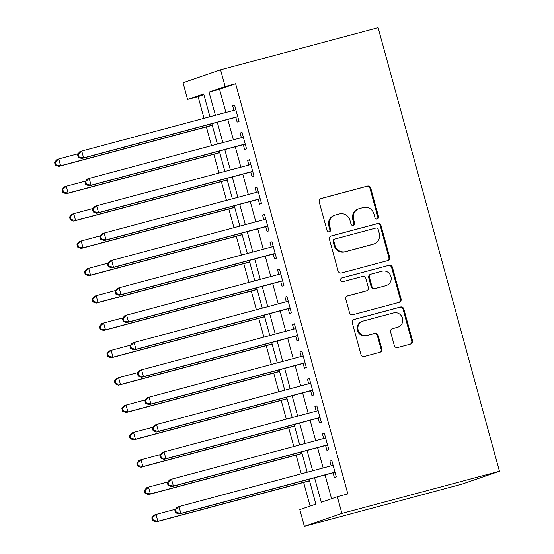 <?xml version="1.0" encoding="UTF-8"?>
<svg xmlns="http://www.w3.org/2000/svg" width="554" height="554" viewBox="0 0 554 554"><rect width="100%" height="100%" fill="white"/><g stroke="black" fill="none" stroke-linecap="round" stroke-linejoin="round"><path stroke-width="0.83" d="M377.26 218.989A1.946 1.87 71.1 0 0 378.548 216.628L370.751 188.104A2.784 2.666 71.1 0 0 367.434 186.109L321.043 198.519A2.784 2.666 71.1 0 0 319.201 201.891L327.005 230.416A1.946 1.87 71.1 0 0 329.443 231.773A1.946 1.87 71.1 0 0 330.613 229.446L329.602 225.755A8.906 8.539 71.1 0 1 334.955 215.125A8.906 8.539 71.1 0 1 335.502 214.959L339.367 213.927A8.906 8.539 71.1 0 1 349.962 220.312L350.973 224.003A1.946 1.87 71.1 0 0 353.41 225.36A1.946 1.87 71.1 0 0 354.581 223.033L353.57 219.342A8.906 8.539 71.1 0 1 358.93 208.713A8.906 8.539 71.1 0 1 359.47 208.546L363.334 207.515A8.906 8.539 71.1 0 1 373.929 213.899L374.94 217.59A1.946 1.87 71.1 0 0 377.26 218.989M376.983 219.038A1.946 1.87 71.1 0 0 377.786 216.884L369.982 188.367A2.784 2.666 71.1 0 0 366.672 186.373L320.544 198.713M329.041 231.863A1.946 1.87 71.1 0 0 329.845 229.709L328.834 226.018L329.602 225.755M353.009 225.45A1.946 1.87 71.1 0 0 353.812 223.297L352.808 219.606L353.57 219.342M394.323 345.564A2.784 2.666 71.1 0 0 397.634 347.559L410.652 344.082A2.784 2.666 71.1 0 0 412.495 340.703L403.831 309.028A2.784 2.666 71.1 0 0 400.521 307.034L354.124 319.45A2.784 2.666 71.1 0 0 352.282 322.823L360.952 354.498A2.784 2.666 71.1 0 0 364.262 356.492L379.982 352.282A2.784 2.666 71.1 0 0 381.824 348.909L378.119 335.357A2.784 2.666 71.1 0 0 374.802 333.363L367.011 335.447A7.444 7.133 71.1 0 1 358.216 330.35A7.444 7.133 71.1 0 1 363.078 321.085L393.624 312.913A7.444 7.133 71.1 0 1 402.412 318.017A7.444 7.133 71.1 0 1 397.55 327.276L392.461 328.64A2.784 2.666 71.1 0 0 390.618 332.012L394.323 345.564M314.561 477.77L321.258 502.256L337.344 496.73L347.85 493.926L235.63 83.716L225.132 86.528L209.038 92.047L215.395 115.287M337.344 496.73L341.908 513.413L499.452 471.267L378.105 27.7L220.568 69.846L225.132 86.528M387.814 260.595A2.784 2.666 71.1 0 0 389.656 257.222L380.993 225.547A2.784 2.666 71.1 0 0 377.683 223.553L331.292 235.962A2.784 2.666 71.1 0 0 329.443 239.342L338.113 271.017A2.784 2.666 71.1 0 0 341.423 273.011L387.814 260.595M392.412 267.291L401.075 298.966A2.784 2.666 71.1 0 1 399.233 302.339L352.843 314.748A2.784 2.666 71.1 0 1 349.532 312.754L345.821 299.202A2.784 2.666 71.1 0 1 347.663 295.822L366.478 290.795A2.784 2.666 71.1 0 0 368.32 287.415L365.862 278.427A2.784 2.666 71.1 0 0 362.551 276.432L342.961 281.674A1.946 1.87 71.1 0 1 340.662 280.338A1.946 1.87 71.1 0 1 341.936 277.914L389.102 265.297A2.784 2.666 71.1 0 1 392.412 267.291L391.643 267.554L400.307 299.229L401.075 298.966M309.09 479.238L315.891 504.098L299.804 509.618L304.368 526.3L461.904 484.154L499.452 471.267M325.586 445.471L326.895 450.257L328.813 449.606L324.325 433.193L322.407 433.851L323.681 438.505M310.621 390.778L311.93 395.563L313.848 394.912L309.361 378.5L307.442 379.158L308.716 383.811M295.663 336.084L296.972 340.869L298.883 340.211L294.396 323.806L292.484 324.464L293.752 329.118M280.698 281.39L282.007 286.176L283.925 285.518L279.438 269.112L277.519 269.77L278.794 274.424M265.733 226.697L267.042 231.482L268.96 230.824L264.473 214.419L262.554 215.077L263.829 219.723M250.775 172.003L252.084 176.788L253.995 176.13L249.508 159.725L247.596 160.383L248.864 165.03M235.81 117.309L237.119 122.095L239.037 121.437L234.55 105.031L232.632 105.689L233.906 110.336M235.63 83.716L219.543 89.242L225.9 112.483M227.805 119.449L233.379 139.83M235.284 146.796L240.858 167.176M242.77 174.143L248.344 194.523M250.249 201.49L255.823 221.87M257.728 228.844L263.302 249.217M265.214 256.19L270.788 276.564M272.693 283.537L278.267 303.911M280.172 310.884L285.746 331.257M287.658 338.231L293.232 358.604M295.137 365.578L300.711 385.951M302.616 392.924L308.19 413.298M310.101 420.271L315.676 440.645M317.581 447.618L323.155 467.991M325.06 474.965L331.562 498.718M243.289 144.656L244.598 149.442L246.516 148.784L242.029 132.378L240.111 133.036L241.385 137.683M258.254 199.35L259.563 204.135L261.481 203.477L256.994 187.072L255.075 187.73L256.35 192.377M273.219 254.044L274.528 258.829L276.439 258.171L271.952 241.766L270.04 242.423L271.308 247.077M288.177 308.737L289.486 313.522L291.404 312.865L286.917 296.459L284.998 297.117L286.273 301.771M303.142 363.431L304.451 368.216L306.369 367.558L301.882 351.153L299.963 351.811L301.238 356.464M318.107 418.125L319.416 422.91L321.327 422.259L316.84 405.847L314.928 406.504L316.196 411.158M333.065 472.818L334.374 477.61L336.292 476.952L331.804 460.54L329.886 461.198L331.16 465.852M203.872 94.616L198.083 96.604L204.031 118.334M206.379 126.921L211.51 145.681M213.858 154.268L218.989 173.028M221.344 181.615L226.475 200.375M228.823 208.962L233.954 227.722M236.302 236.309L241.433 255.069M243.788 263.656L248.919 282.415M251.267 291.002L256.398 309.762M258.746 318.349L263.877 337.109M266.232 345.696L271.363 364.456M273.711 373.05L278.842 391.803M281.19 400.397L286.321 419.149M288.676 427.743L293.807 446.496M296.155 455.09L301.286 473.843M303.634 482.437L310.108 506.079M198.083 96.604L187.584 99.415L183.021 82.733L220.568 69.846M217.3 122.261L222.874 142.634M224.786 149.608L230.36 169.981M232.264 176.955L237.839 197.328M239.743 204.301L245.318 224.675M247.229 231.648L252.804 252.028M254.708 258.995L260.283 279.375M262.187 286.342L267.762 306.722M269.673 313.689L275.248 334.069M277.152 341.035L282.727 361.416M284.631 368.382L290.206 388.763M292.117 395.729L297.692 416.109M299.596 423.076L305.171 443.456M307.075 450.423L312.65 470.803M209.924 116.755L203.671 93.889L187.584 99.415M307.186 472.264L301.611 451.891M299.7 444.917L294.132 424.544M292.221 417.571L286.647 397.197M284.742 390.224L279.168 369.85M277.256 362.877L271.689 342.504M269.777 335.53L264.203 315.157M262.298 308.183L256.724 287.81M254.812 280.836L249.245 260.456M247.333 253.49L241.759 233.109M239.854 226.143L234.28 205.763M232.368 198.796L226.801 178.416M224.889 171.449L219.315 151.069M217.41 144.102L211.836 123.722M304.368 526.3L341.908 513.413M219.543 89.242L209.038 92.047M232.632 105.689L234.584 105.163M240.111 133.036L242.063 132.51M247.596 160.383L249.549 159.857M255.075 187.73L257.028 187.204M262.554 215.077L264.507 214.55M270.04 242.423L271.993 241.897M277.519 269.77L279.472 269.251M284.998 297.117L286.951 296.598M292.484 324.464L294.437 323.945M299.963 351.811L301.916 351.291M307.442 379.158L309.395 378.638M314.928 406.504L316.881 405.985M322.407 433.851L324.36 433.332M329.886 461.198L331.839 460.679M358.93 208.713L358.161 208.976A8.906 8.539 71.1 0 0 352.808 219.606M334.955 215.125L334.194 215.388A8.906 8.539 71.1 0 0 328.834 226.018M387.551 260.671A2.784 2.666 71.1 0 0 388.887 257.485L380.224 225.81A2.784 2.666 71.1 0 0 376.914 223.816L330.786 236.156M378.188 229.467A1.946 1.87 71.1 0 0 375.875 228.068L335.149 238.968A1.946 1.87 71.1 0 0 333.861 241.329L334.928 245.221A8.906 8.539 71.1 0 0 345.523 251.599L373.361 244.155A8.906 8.539 71.1 0 0 373.902 243.989A8.906 8.539 71.1 0 0 379.255 233.359L378.188 229.467M334.387 239.231A1.946 1.87 71.1 0 0 333.093 241.592L333.861 241.329M373.902 243.989L373.133 244.252A8.906 8.539 71.1 0 1 372.593 244.418L344.754 251.862A8.906 8.539 71.1 0 1 334.159 245.484L333.093 241.592M398.963 302.408A2.784 2.666 71.1 0 0 400.307 299.229M347.164 296.016L365.709 291.058A2.784 2.666 71.1 0 0 365.882 291.002L366.651 290.739M341.52 278.08L389.102 265.297M386 285.566A7.444 7.133 71.1 0 0 390.861 276.308A7.444 7.133 71.1 0 0 382.073 271.211L371.312 274.085A2.784 2.666 71.1 0 0 369.47 277.464L371.928 286.453A2.784 2.666 71.1 0 0 375.238 288.447L385.238 285.829A7.444 7.133 71.1 0 0 385.688 285.691L386.457 285.428M370.55 274.348A2.784 2.666 71.1 0 0 368.701 277.72L369.47 277.464M385.238 285.829L374.476 288.71A2.784 2.666 71.1 0 1 371.166 286.716L368.701 277.72M391.643 267.554A2.784 2.666 71.1 0 0 388.333 265.56M398.001 327.137L397.239 327.4A7.444 7.133 71.1 0 1 396.782 327.539L391.962 328.827M362.628 321.223L361.859 321.486A7.444 7.133 71.1 0 0 357.455 330.606A7.444 7.133 71.1 0 0 366.242 335.71L367.011 335.447M379.719 352.358A2.784 2.666 71.1 0 0 381.062 349.172L377.35 335.62A2.784 2.666 71.1 0 0 374.04 333.626L366.242 335.71M410.382 344.152A2.784 2.666 71.1 0 0 411.726 340.966L403.063 309.291A2.784 2.666 71.1 0 0 399.753 307.297L353.625 319.637M78.128 153.749L58.738 158.936L60.608 165.778L58.696 166.435L212.279 125.343M56.058 164.836L55.31 162.1L54.548 162.364L55.296 165.099L56.058 164.836L60.608 165.778L212.244 125.211M54.548 162.364L56.827 159.594L58.738 158.936L55.31 162.1M58.696 166.435L55.296 165.099M77.532 154.476L78.28 157.211L79.049 156.948L78.301 154.213L77.532 154.476L79.811 151.706L81.729 151.048L235.859 109.817M78.301 154.213L81.729 151.048L83.599 157.883L81.68 158.541L237.07 116.97A2.832 2.715 71.1 0 1 237.791 116.887M237.728 116.652L83.599 157.883L79.049 156.948M78.28 157.211L81.68 158.541M85.607 181.096L66.224 186.282L68.094 193.124L66.175 193.782L219.758 152.689M63.544 192.183L62.796 189.447L62.027 189.71L62.775 192.446L63.544 192.183L68.094 193.124L219.723 152.558M62.027 189.71L64.306 186.94L66.224 186.282L62.796 189.447M66.175 193.782L62.775 192.446M93.093 208.442L73.703 213.636L75.573 220.471L73.654 221.129L227.244 180.036M71.023 219.529L70.275 216.794L69.506 217.057L70.254 219.793L71.023 219.529L75.573 220.471L227.202 179.905M69.506 217.057L71.785 214.287L73.703 213.636L70.275 216.794M73.654 221.129L70.254 219.793M85.018 181.823L85.766 184.558L86.528 184.295L85.78 181.56L85.018 181.823L87.29 179.053L89.208 178.395L243.338 137.163M85.78 181.56L89.208 178.395L91.078 185.237L89.166 185.888L244.549 144.317A2.832 2.715 71.1 0 1 245.27 144.234M245.207 143.998L91.078 185.237L86.528 184.295M85.766 184.558L89.166 185.888M92.497 209.17L93.245 211.905L94.014 211.642L93.266 208.906L92.497 209.17L94.776 206.4L96.687 205.742L250.817 164.51M93.266 208.906L96.687 205.742L98.564 212.584L96.645 213.235L252.035 171.671A2.832 2.715 71.1 0 1 252.756 171.581M252.686 171.345L98.564 212.584L94.014 211.642M93.245 211.905L96.645 213.235M100.572 235.796L81.182 240.983L83.052 247.818L81.14 248.476L234.723 207.39M78.502 246.876L77.754 244.141L76.992 244.404L77.74 247.139L78.502 246.876L83.052 247.818L234.688 207.251M76.992 244.404L79.27 241.634L81.182 240.983L77.754 244.141M81.14 248.476L77.74 247.139M108.051 263.143L88.668 268.33L90.537 275.165L88.619 275.823L242.202 234.737M85.988 274.223L85.24 271.488L84.471 271.751L85.219 274.486L85.988 274.223L90.537 275.165L242.167 234.598M84.471 271.751L86.749 268.981L88.668 268.33L85.24 271.488M88.619 275.823L85.219 274.486M99.976 236.516L100.724 239.252L101.493 238.989L100.745 236.253L99.976 236.516L102.255 233.746L104.173 233.089L258.303 191.857M100.745 236.253L104.173 233.089L106.043 239.93L104.124 240.581L259.514 199.018A2.832 2.715 71.1 0 1 260.235 198.928M260.172 198.692L106.043 239.93L101.493 238.989M100.724 239.252L104.124 240.581M107.462 263.863L108.21 266.599L108.972 266.336L108.224 263.6L107.462 263.863L109.734 261.093L111.652 260.435L265.781 219.204M108.224 263.6L111.652 260.435L113.522 267.277L111.61 267.935L266.993 226.364A2.832 2.715 71.1 0 1 267.714 226.274M267.651 226.039L113.522 267.277L108.972 266.336M108.21 266.599L111.61 267.935M115.537 290.49L96.147 295.677L98.016 302.512L96.098 303.17L249.688 262.084M93.467 301.57L92.719 298.835L91.95 299.098L92.698 301.833L93.467 301.57L98.016 302.512L249.646 261.945M91.95 299.098L94.228 296.335L96.147 295.677L92.719 298.835M96.098 303.17L92.698 301.833M114.941 291.21L115.689 293.945L116.458 293.682L115.71 290.947L114.941 291.21L117.219 288.44L119.131 287.782L273.261 246.551M115.71 290.947L119.131 287.782L121.007 294.624L119.089 295.282L274.479 253.711A2.832 2.715 71.1 0 1 275.2 253.621M275.13 253.386L121.007 294.624L116.458 293.682M115.689 293.945L119.089 295.282M123.016 317.837L103.626 323.024L105.495 329.859L103.584 330.516L257.167 289.43M100.946 328.917L100.198 326.181L99.436 326.445L100.184 329.18L100.946 328.917L105.495 329.859L257.132 289.292M99.436 326.445L101.714 323.681L103.626 323.024L100.198 326.181M103.584 330.516L100.184 329.18M122.42 318.557L123.168 321.292L123.937 321.029L123.189 318.294L122.42 318.557L124.698 315.787L126.617 315.129L280.746 273.898M123.189 318.294L126.617 315.129L128.486 321.971L126.568 322.629L281.958 281.058A2.832 2.715 71.1 0 1 282.678 280.968M282.616 280.733L128.486 321.971L123.937 321.029M123.168 321.292L126.568 322.629M130.495 345.184L111.112 350.37L112.981 357.205L111.063 357.863L264.646 316.777M108.432 356.264L107.684 353.528L106.915 353.791L107.663 356.527L108.432 356.264L112.981 357.205L264.611 316.639M106.915 353.791L109.193 351.028L111.112 350.37L107.684 353.528M111.063 357.863L107.663 356.527M129.906 345.904L130.654 348.639L131.416 348.376L130.668 345.641L129.906 345.904L132.177 343.134L134.096 342.476L288.225 301.244M130.668 345.641L134.096 342.476L135.965 349.318L134.054 349.976L289.437 308.405A2.832 2.715 71.1 0 1 290.158 308.315M290.095 308.079L135.965 349.318L131.416 348.376M130.654 348.639L134.054 349.976M137.981 372.53L118.591 377.717L120.46 384.552L118.542 385.21L272.132 344.124M115.911 383.61L115.163 380.875L114.394 381.138L115.142 383.874L115.911 383.61L120.46 384.552L272.09 343.986M114.394 381.138L116.672 378.375L118.591 377.717L115.163 380.875M118.542 385.21L115.142 383.874M137.385 373.251L138.133 375.986L138.902 375.723L138.154 372.987L137.385 373.251L139.663 370.481L141.575 369.823L295.704 328.591M138.154 372.987L141.575 369.823L143.451 376.665L141.533 377.322L296.923 335.752A2.832 2.715 71.1 0 1 297.643 335.662M297.574 335.426L143.451 376.665L138.902 375.723M138.133 375.986L141.533 377.322M145.46 399.877L126.07 405.064L127.939 411.899L126.028 412.557L279.611 371.471M123.39 410.957L122.642 408.222L121.88 408.485L122.628 411.22L123.39 410.957L127.939 411.899L279.576 371.332M121.88 408.485L124.158 405.722L126.07 405.064L122.642 408.222M126.028 412.557L122.628 411.22M144.864 400.597L145.612 403.333L146.381 403.07L145.633 400.334L144.864 400.597L147.142 397.827L149.061 397.17L303.19 355.938M145.633 400.334L149.061 397.17L150.93 404.011L149.012 404.669L304.402 363.099A2.832 2.715 71.1 0 1 305.122 363.009M305.06 362.773L150.93 404.011L146.381 403.07M145.612 403.333L149.012 404.669M152.939 427.224L133.556 432.411L135.425 439.246L133.507 439.904L287.09 398.818M130.876 438.304L130.128 435.569L129.359 435.832L130.107 438.567L130.876 438.304L135.425 439.246L287.055 398.679M129.359 435.832L131.637 433.069L133.556 432.411L130.128 435.569M133.507 439.904L130.107 438.567M152.35 427.944L153.098 430.68L153.86 430.416L153.112 427.681L152.35 427.944L154.621 425.174L156.54 424.516L310.669 383.285M153.112 427.681L156.54 424.516L158.409 431.358L156.498 432.016L311.881 390.445A2.832 2.715 71.1 0 1 312.601 390.355M312.539 390.12L158.409 431.358L153.86 430.416M153.098 430.68L156.498 432.016M160.425 454.571L141.035 459.758L142.904 466.593L140.986 467.251L294.576 426.164M138.355 465.651L137.607 462.915L136.838 463.179L137.586 465.914L138.355 465.651L142.904 466.593L294.534 426.026M136.838 463.179L139.116 460.416L141.035 459.758L137.607 462.915M140.986 467.251L137.586 465.914M159.829 455.291L160.577 458.026L161.346 457.763L160.598 455.028L159.829 455.291L162.107 452.521L164.019 451.863L318.148 410.632M160.598 455.028L164.019 451.863L165.888 458.705L163.977 459.363L319.367 417.792A2.832 2.715 71.1 0 1 320.08 417.702M320.018 417.467L165.888 458.705L161.346 457.763M160.577 458.026L163.977 459.363M167.904 481.918L148.514 487.104L150.383 493.939L148.472 494.597L302.055 453.511M145.834 492.998L145.086 490.262L144.324 490.525L145.072 493.261L145.834 492.998L150.383 493.939L302.02 453.373M144.324 490.525L146.602 487.762L148.514 487.104L145.086 490.262M148.472 494.597L145.072 493.261M167.308 482.638L168.056 485.373L168.825 485.11L168.077 482.375L167.308 482.638L169.586 479.868L171.505 479.21L325.634 437.979M168.077 482.375L171.505 479.21L173.374 486.052L171.456 486.71L326.846 445.139A2.832 2.715 71.1 0 1 327.566 445.049M327.504 444.814L173.374 486.052L168.825 485.11M168.056 485.373L171.456 486.71M175.383 509.264L155.999 514.451L157.869 521.286L155.951 521.944L309.534 480.858M153.32 520.345L152.572 517.609L151.803 517.872L152.551 520.608L153.32 520.345L157.869 521.286L309.499 480.72M151.803 517.872L154.081 515.109L155.999 514.451L152.572 517.609M155.951 521.944L152.551 520.608M174.794 509.985L175.542 512.72L176.304 512.457L175.556 509.722L174.794 509.985L177.065 507.215L178.984 506.557L333.113 465.325M175.556 509.722L178.984 506.557L180.853 513.399L178.942 514.057L334.325 472.486A2.832 2.715 71.1 0 1 335.045 472.396M334.983 472.16L180.853 513.399L176.304 512.457M175.542 512.72L178.942 514.057M377.786 216.884L378.548 216.628M329.845 229.709L330.613 229.446M353.812 223.297L354.581 223.033M366.672 186.373L367.434 186.109M369.982 188.367L370.751 188.104M376.914 223.816L377.683 223.553M380.224 225.81L380.993 225.547M388.887 257.485L389.656 257.222M334.159 245.484L334.928 245.221M344.754 251.862L345.523 251.599M372.593 244.418L373.361 244.155M365.709 291.058L366.478 290.795M371.166 286.716L371.928 286.453M374.476 288.71L375.238 288.447M396.782 327.539L397.55 327.276M374.04 333.626L374.802 333.363M377.35 335.62L378.119 335.357M381.062 349.172L381.824 348.909M399.753 307.297L400.521 307.034M403.063 309.291L403.831 309.028M411.726 340.966L412.495 340.703M237.749 116.742L237.07 116.97M245.228 144.088L244.549 144.317M252.714 171.435L252.035 171.671M260.193 198.782L259.514 199.018M267.672 226.129L266.993 226.364M275.158 253.476L274.479 253.711M282.637 280.823L281.958 281.058M290.116 308.169L289.437 308.405M297.602 335.516L296.923 335.752M305.081 362.863L304.402 363.099M312.56 390.21L311.881 390.445M320.046 417.557L319.367 417.792M327.525 444.904L326.846 445.139M335.004 472.25L334.325 472.486M334.27 239.266L335.031 239.003M370.377 274.403L371.145 274.14"/></g></svg>
